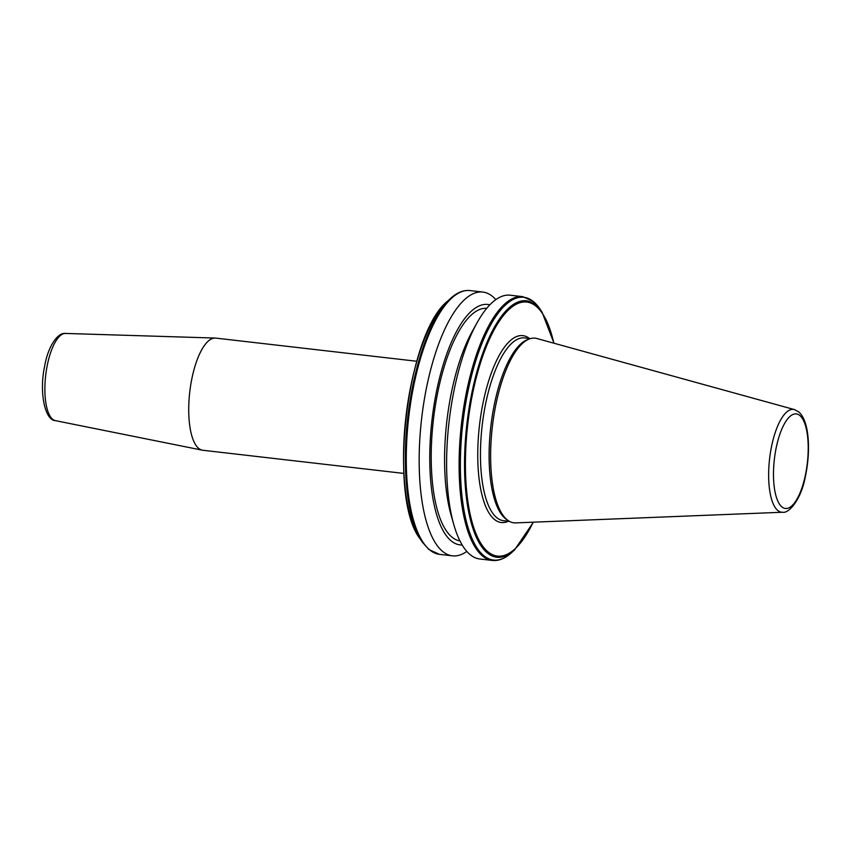 <?xml version="1.0" encoding="UTF-8"?>
<svg xmlns="http://www.w3.org/2000/svg" width="851" height="851" viewBox="0 0 851 851"><rect width="100%" height="100%" fill="white"/><g stroke="black" fill="none" stroke-linecap="round" stroke-linejoin="round"><path stroke-width="1.28" d="M403.842 473.422L202.857 450.264A56.453 19.679 -83.4 0 1 202.283 450.179A56.453 19.679 -83.4 0 1 191.688 379.567A56.453 19.679 -83.4 0 1 215.197 338.06A56.453 19.679 -83.4 0 1 215.771 338.102L416.767 361.26M522.727 296.648L510.228 295.212A132.767 46.273 96.6 0 0 477.039 322.806A132.767 46.273 96.6 0 0 453.796 524.578A132.767 46.273 96.6 0 0 470.029 554.544A132.767 46.273 96.6 0 0 479.836 558.99L492.346 560.437C498.814 561.075 505.239 558.469 511.621 552.607A132.277 46.103 96.6 0 1 483.73 555.639A132.277 46.103 96.6 0 1 467.327 394.407A132.277 46.103 96.6 0 1 533.545 301.701A132.277 46.103 96.6 0 1 539.725 308.658L533.29 301.424L522.727 296.648A132.767 46.273 96.6 0 0 463.54 408.576A132.767 46.273 96.6 0 0 482.538 555.98A132.767 46.273 96.6 0 0 492.346 560.437M477.039 322.806L472.316 331.305A121.023 42.188 96.6 0 0 451.126 515.227L453.796 524.578M486.74 308.307A117.087 40.816 96.6 0 0 434.999 407.874A117.087 40.816 96.6 0 0 451.87 537.055A117.087 40.816 96.6 0 0 459.944 540.906M489.836 304.839A121.023 42.188 96.6 0 0 434.287 403.512A121.023 42.188 96.6 0 0 451.126 540.832A121.023 42.188 96.6 0 0 462.178 544.98M495.825 299.637A132.767 46.273 96.6 0 0 492.601 296.499A132.767 46.273 96.6 0 0 482.794 292.053A132.767 46.273 96.6 0 0 423.607 403.98A132.767 46.273 96.6 0 0 442.605 551.384A132.767 46.273 96.6 0 0 452.413 555.831A132.767 46.273 96.6 0 0 466.816 551.416M794.408 409.586L536.896 338.517A92.94 32.391 96.6 0 0 529.428 338.932A92.94 32.391 96.6 0 0 492.623 424.532A92.94 32.391 96.6 0 0 507.036 519.706A92.94 32.391 96.6 0 0 508.483 520.78A92.94 32.391 96.6 0 0 515.663 522.886L782.58 512.238C789.015 513.781 801.344 498.867 805.259 477.06C810.971 450.924 809.333 420.585 798.589 411.82L794.408 409.586A51.741 18.041 96.6 0 0 770.591 451.636A51.741 18.041 96.6 0 0 777.771 510.472A51.741 18.041 96.6 0 0 782.58 512.238M529.428 338.932L527.503 339.645A91.993 32.061 96.6 0 0 491.07 424.372A91.993 32.061 96.6 0 0 505.334 518.589A91.993 32.061 96.6 0 0 506.76 519.653L508.483 520.78M65.474 333.432C57.549 332.22 47.816 347.123 44.688 366.026C38.965 391.864 44.837 420.479 55.432 420.639A43.912 15.307 -83.4 0 1 47.188 365.717A43.912 15.307 -83.4 0 1 65.474 333.432L215.197 338.06M554.022 343.24L541.949 311.902A129.075 44.986 96.6 0 0 535.928 305.115A129.075 44.986 96.6 0 0 471.305 395.587A129.075 44.986 96.6 0 0 487.315 552.916A129.075 44.986 96.6 0 0 514.525 549.959L533.407 522.184M447.711 301.041C406.501 333.252 387.471 498.367 420.288 539.098A129.075 44.986 96.6 0 1 405.927 416.841A129.075 44.986 96.6 0 1 447.711 301.041L450.626 298.393C456.998 292.531 463.433 289.925 469.901 290.563A132.767 46.273 96.6 0 0 410.714 402.491A132.767 46.273 96.6 0 0 429.702 549.895A132.767 46.273 96.6 0 0 439.51 554.352L452.413 555.831M450.626 298.393A132.277 46.103 96.6 0 0 407.799 417.054A132.277 46.103 96.6 0 0 422.522 542.342L428.947 549.576L439.51 554.352M799.823 415.49A47.603 16.595 96.6 0 0 775.984 448.849A47.603 16.595 96.6 0 0 781.888 506.888A47.603 16.595 96.6 0 0 805.716 473.518A47.603 16.595 96.6 0 0 799.823 415.49M530.492 338.581L524.546 337.9A91.993 32.061 96.6 0 0 483.538 415.458A91.993 32.061 96.6 0 0 496.697 517.599A91.993 32.061 96.6 0 0 503.494 520.684L509.441 521.365M529.439 338.464A94.089 32.795 96.6 0 0 482.581 405.246A94.089 32.795 96.6 0 0 494.357 519.376A94.089 32.795 96.6 0 0 508.377 521.237M553.82 343.187A127.895 44.582 96.6 0 0 536.162 306.307A127.895 44.582 96.6 0 0 472.135 395.938A127.895 44.582 96.6 0 0 487.995 551.831A127.895 44.582 96.6 0 0 533.194 522.195M469.901 290.563L482.794 292.053M420.288 539.098L422.522 542.342M541.949 311.902L539.725 308.658M514.525 549.959L511.621 552.607M55.432 420.639L202.283 450.179"/></g></svg>
